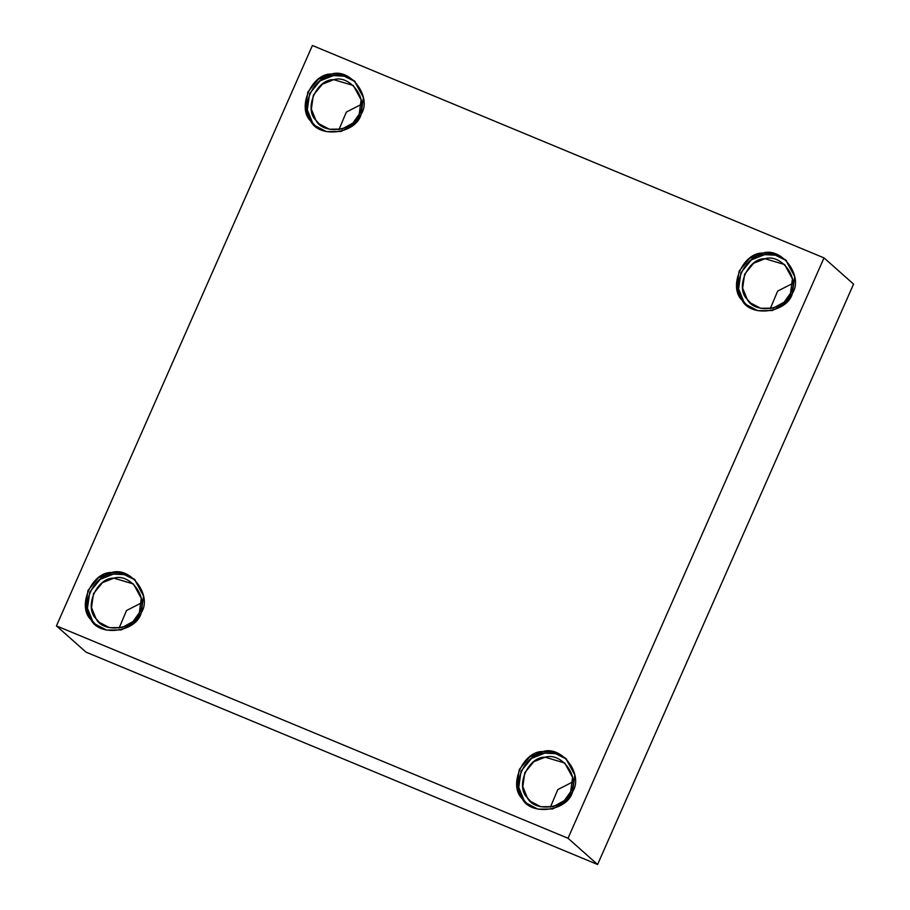 <?xml version="1.0" encoding="UTF-8"?>
<svg xmlns="http://www.w3.org/2000/svg" width="910" height="910" viewBox="0 0 910 910"><rect width="100%" height="100%" fill="white"/><g stroke="black" fill="none" stroke-linecap="round" stroke-linejoin="round"><path stroke-width="1.36" d="M361.156 114.194L363.374 97.472L354.297 80.797L342.911 74.7L331.547 74.028L318.318 79.25L307.819 92.046L305.533 108.256L310.765 121.144L314.689 125.444L326.406 131.62L341.113 131.472L353.808 124.454L361.156 114.194C356.356 133.679 319.33 138.786 310.765 121.144C296.501 107.835 311.777 73.209 331.547 74.028C350.612 67.852 372.372 97.37 361.156 114.194M315.599 126.217L312.551 122.725L307.318 109.837L309.605 93.628L320.104 80.842L333.333 75.61L344.162 76.156L355.173 81.616L344.162 76.156L333.333 75.61C313.563 74.791 298.287 109.416 312.551 122.725L315.599 126.217M359.211 114.228C355.082 130.994 323.232 135.385 315.861 120.211C303.599 108.756 316.737 78.977 333.742 79.671C350.145 74.37 368.857 99.759 359.211 114.228L361.122 99.838L353.308 85.506L333.742 79.671L322.367 84.175L313.336 95.186L311.368 109.12L315.861 120.211L319.239 123.908L329.329 129.22L341.978 129.095L352.887 123.055L359.211 114.228M338.918 129.721L346.357 112.066L361.429 104.343L346.357 112.066L338.918 129.721M141.312 612.669L143.518 595.948L134.441 579.272L123.055 573.175L111.691 572.492L98.462 577.725L87.963 590.522L85.676 606.72L90.909 619.619L94.833 623.919L106.561 630.095L121.269 629.936L133.952 622.929L141.312 612.669C136.5 632.154 99.474 637.262 90.909 619.619C76.656 606.31 91.921 571.685 111.691 572.492C130.756 566.327 152.516 595.834 141.312 612.669M95.743 624.681L92.695 621.2L87.462 608.312L89.749 592.103L100.248 579.306L113.477 574.085L124.306 574.631L135.317 580.079L124.306 574.631L113.477 574.085C93.707 573.266 78.442 607.891 92.695 621.2L95.743 624.681M139.367 612.703C135.226 629.458 103.376 633.861 96.016 618.686C83.743 607.232 96.881 577.452 113.886 578.146C130.289 572.834 149.001 598.223 139.367 612.703L141.266 598.314L133.463 583.981L113.886 578.146L102.511 582.65L93.48 593.65L91.512 607.596L96.016 618.686L99.383 622.372L109.473 627.695L122.122 627.559L133.042 621.53L139.367 612.703M119.062 628.196L126.501 610.542L141.573 602.818L126.501 610.542L119.062 628.196M572.606 791.711L574.824 774.99L565.736 758.326L554.349 752.217L542.997 751.546L529.768 756.779L519.269 769.564L516.971 785.774L522.215 798.661L526.128 802.961L537.856 809.149L552.563 808.99L565.246 801.972L572.606 791.711C567.806 811.197 530.769 816.304 522.215 798.661C507.951 785.353 523.227 750.727 542.997 751.546C562.062 745.37 583.822 774.888 572.606 791.711M527.038 803.735L524.001 800.254L518.757 787.355L521.055 771.157L531.554 758.36L544.783 753.127L555.612 753.673L566.611 759.133L555.612 753.673L544.783 753.127C525.002 752.308 509.736 786.934 524.001 800.254L527.038 803.735M570.661 791.745C566.532 808.512 534.682 812.903 527.311 797.729C515.049 786.274 528.187 756.494 545.192 757.2C561.584 751.887 580.307 777.277 570.661 791.745L572.572 777.367L564.757 763.024L545.192 757.2L533.806 761.693L524.786 772.704L522.806 786.638L527.311 797.729L530.689 801.426L540.767 806.749L553.416 806.613L564.337 800.572L570.661 791.745M550.357 807.238L557.807 789.584L572.868 781.861L557.807 789.584L550.357 807.238M792.462 293.236L794.669 276.515L785.592 259.851L774.205 253.754L762.842 253.071L749.612 258.303L739.125 271.1L736.827 287.298L742.059 300.198L745.984 304.486L757.712 310.674L772.419 310.515L785.103 303.508L792.462 293.236C787.651 312.721 750.625 317.829 742.059 300.198C727.807 286.877 743.072 252.252 762.842 253.071C781.906 246.894 803.666 276.412 792.462 293.236M746.894 305.26L743.845 301.779L738.613 288.88L740.911 272.681L751.398 259.885L764.628 254.652L775.457 255.198L786.467 260.658L775.457 255.198L764.628 254.652C744.858 253.844 729.592 288.459 743.845 301.779L746.894 305.26M790.517 293.27C786.377 310.037 754.527 314.428 747.167 299.253C734.905 287.799 748.031 258.019 765.037 258.724C781.44 253.412 800.163 278.801 790.517 293.27L792.417 278.892L784.613 264.548L765.037 258.724L753.662 263.217L744.63 274.228L742.662 288.163L747.167 299.253L750.534 302.95L760.623 308.274L773.272 308.137L784.192 302.109L790.517 293.27M770.213 308.763L777.652 291.109L792.724 283.397L777.652 291.109L770.213 308.763M85.995 652.117L56.431 625.887L312.403 45.5L824.005 257.883L568.022 838.258L597.597 864.5L853.569 284.113L824.005 257.883L853.569 284.113L597.597 864.5L85.995 652.117L597.597 864.5L568.022 838.258L56.431 625.887L85.995 652.117M56.431 625.887L568.022 838.258L824.005 257.883L312.403 45.5L56.431 625.887"/></g></svg>
